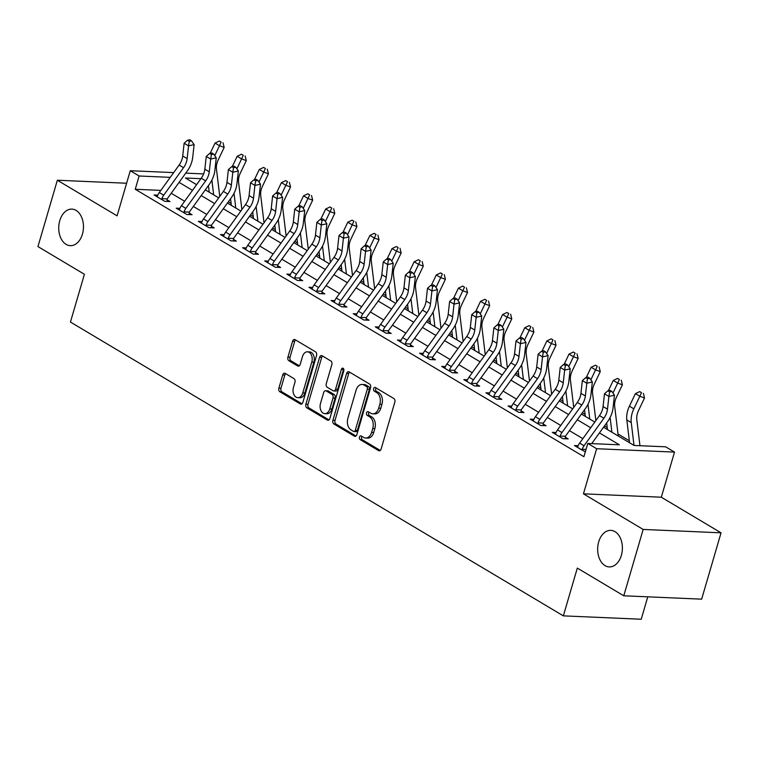 <?xml version="1.0" encoding="UTF-8"?>
<svg xmlns="http://www.w3.org/2000/svg" width="759" height="759" viewBox="0 0 759 759"><rect width="100%" height="100%" fill="white"/><g stroke="black" fill="none" stroke-linecap="round" stroke-linejoin="round"><path stroke-width="1.14" d="M359.472 437.08A1.964 1.328 -87.5 0 0 360.155 439.622L378.608 450.628A2.808 1.897 -87.5 0 0 379.253 450.827A2.808 1.897 -87.5 0 0 381.113 449.062L394.822 402.175A2.808 1.897 -87.5 0 0 393.845 398.532L375.382 387.526A1.964 1.328 -87.5 0 0 374.937 387.394A1.964 1.328 -87.5 0 0 373.637 388.627A1.964 1.328 -87.5 0 0 374.32 391.179L376.711 392.602A8.975 6.063 -87.5 0 1 379.832 404.253L378.684 408.152A8.975 6.063 -87.5 0 1 372.735 413.807A8.975 6.063 -87.5 0 1 370.696 413.181L368.305 411.757A1.964 1.328 -87.5 0 0 367.859 411.615A1.964 1.328 -87.5 0 0 366.55 412.849A1.964 1.328 -87.5 0 0 367.233 415.401L369.624 416.824A8.975 6.063 -87.5 0 1 372.745 428.474L371.606 432.383A8.975 6.063 -87.5 0 1 365.658 438.038A8.975 6.063 -87.5 0 1 363.608 437.402L361.218 435.979A1.964 1.328 -87.5 0 0 360.772 435.846A1.964 1.328 -87.5 0 0 359.472 437.08M361.948 436.416A1.964 1.328 -87.5 0 0 361.578 437.175A1.964 1.328 -87.5 0 0 362.252 439.717L380.259 450.448M376.122 387.963A1.964 1.328 -87.5 0 0 375.743 388.722A1.964 1.328 -87.5 0 0 376.426 391.264L378.817 392.688L376.711 392.602M369.035 412.194A1.964 1.328 -87.5 0 0 368.656 412.943A1.964 1.328 -87.5 0 0 369.339 415.496L371.73 416.919L369.624 416.824M82.427 234.142A18.282 12.353 -87.5 0 0 71.896 209.114A18.282 12.353 -87.5 0 0 59.771 220.632A18.282 12.353 -87.5 0 0 70.312 245.66A18.282 12.353 -87.5 0 0 82.427 234.142M621.355 555.389A18.282 12.353 -87.5 0 0 610.824 530.37A18.282 12.353 -87.5 0 0 598.699 541.879A18.282 12.353 -87.5 0 0 609.23 566.907A18.282 12.353 -87.5 0 0 621.355 555.389M285.213 373.39A2.808 1.897 -87.5 0 0 284.578 373.2A2.808 1.897 -87.5 0 0 282.718 374.965L278.876 388.115A2.808 1.897 -87.5 0 0 279.843 391.758L300.346 403.978A2.808 1.897 -87.5 0 0 300.991 404.177A2.808 1.897 -87.5 0 0 302.85 402.412L316.56 355.516A2.808 1.897 -87.5 0 0 315.583 351.882L295.08 339.662A2.808 1.897 -87.5 0 0 294.445 339.463A2.808 1.897 -87.5 0 0 292.585 341.227L287.936 357.119A2.808 1.897 -87.5 0 0 288.913 360.762L297.689 365.99A2.808 1.897 -87.5 0 0 298.325 366.189A2.808 1.897 -87.5 0 0 300.184 364.424L302.49 356.54A7.505 5.066 -87.5 0 1 307.461 351.815A7.505 5.066 -87.5 0 1 311.778 362.081L302.756 392.953A7.505 5.066 -87.5 0 1 297.784 397.678A7.505 5.066 -87.5 0 1 293.458 387.413L294.966 382.261A2.808 1.897 -87.5 0 0 293.989 378.627L285.213 373.39M160.851 190.386L135.244 189.276L139.125 176.003L130.273 170.728L173.669 172.606M623.775 595.787L643.177 529.44L721.05 532.818L701.648 599.164L623.775 595.787L577.314 568.093L563.349 615.862L70.445 322.044L84.41 274.274L37.95 246.58L57.352 180.234L117.085 215.841L130.273 170.728M721.05 532.818L661.317 497.211L583.443 493.834L643.177 529.44M583.443 493.834L596.64 448.721L587.789 443.446L619.353 444.812L599.43 432.934M135.244 189.276L583.908 456.709L587.789 443.446M332.897 420.325A2.808 1.897 -87.5 0 0 333.875 423.968L354.377 436.188A2.808 1.897 -87.5 0 0 355.013 436.378A2.808 1.897 -87.5 0 0 356.872 434.613L370.582 387.726A2.808 1.897 -87.5 0 0 369.614 384.082L349.112 371.863A2.808 1.897 -87.5 0 0 348.466 371.673A2.808 1.897 -87.5 0 0 346.616 373.437L332.897 420.325L335.004 420.42A2.808 1.897 -87.5 0 0 335.981 424.053L356.028 436.008M327.357 420.078L306.864 407.858A2.808 1.897 -87.5 0 1 305.886 404.224L319.596 357.328A2.808 1.897 -87.5 0 1 321.455 355.563A2.808 1.897 -87.5 0 1 322.101 355.762L330.867 360.99A2.808 1.897 -87.5 0 1 331.844 364.633L326.285 383.646A2.808 1.897 -87.5 0 0 327.262 387.289L333.078 390.762A2.808 1.897 -87.5 0 0 333.723 390.951A2.808 1.897 -87.5 0 0 335.582 389.187L341.37 369.396A1.964 1.328 -87.5 0 1 342.67 368.153A1.964 1.328 -87.5 0 1 343.799 370.838L329.861 418.513A2.808 1.897 -87.5 0 1 328.002 420.277A2.808 1.897 -87.5 0 1 327.357 420.078L328.656 420.135M126.62 183.242L57.352 180.234M582.865 438.645L569.449 430.647M560.74 425.457L547.324 417.459M538.615 412.27L525.2 404.272M516.49 399.082L503.075 391.084M494.365 385.895L480.95 377.897M472.24 372.707L458.825 364.709M450.115 359.519L436.71 351.521M428 346.332L414.585 338.334M405.875 333.144L392.46 325.146M383.75 319.956L370.335 311.958M361.626 306.769L348.21 298.771M339.501 293.581L326.085 285.583M317.376 280.394L303.97 272.396M295.26 267.206L281.845 259.208M273.136 254.018L259.72 246.02M251.011 240.831L237.595 232.833M228.886 227.643L215.471 219.645M206.761 214.455L193.346 206.457M184.636 201.268L171.221 193.27M585.322 451.88L574.44 445.542L578.149 445.704M556.024 432.516L552.315 432.355L562.931 438.683L568.197 438.911L565.303 437.193L565.275 438.787M533.9 419.329L530.19 419.167L540.806 425.495L546.072 425.723L543.188 424.006L543.15 425.6M511.784 406.141L508.065 405.98L518.682 412.308L523.947 412.535L521.063 410.818L521.025 412.412M489.659 392.953L485.94 392.792L496.566 399.12L501.822 399.348L498.938 397.631L498.91 399.225M467.535 379.766L463.815 379.604L474.441 385.933L479.697 386.16L476.813 384.443L476.785 386.037M445.41 366.578L441.7 366.417L452.317 372.745L457.573 372.973L454.688 371.255L454.66 372.849M423.285 353.39L419.575 353.229L430.192 359.557L435.457 359.785L432.564 358.068L432.535 359.662M401.16 340.203L397.45 340.041L408.067 346.37L413.332 346.597L410.439 344.88L410.41 346.474M379.045 327.015L375.326 326.854L385.942 333.182L391.208 333.41L388.323 331.692L388.285 333.286M356.92 313.828L353.201 313.666L363.817 319.994L369.083 320.222L366.199 318.505L366.161 320.099M334.795 300.64L331.076 300.479L341.702 306.807L346.958 307.034L344.074 305.317L344.045 306.911M312.67 287.452L308.96 287.291L319.577 293.619L324.833 293.847L321.949 292.13L321.92 293.724M290.545 274.265L286.836 274.103L297.452 280.432L302.718 280.659L299.824 278.942L299.796 280.536M268.42 261.077L264.711 260.916L275.327 267.244L280.593 267.472L277.699 265.754L277.671 267.348M246.305 247.889L242.586 247.728L253.202 254.056L258.468 254.293L255.584 252.567L255.546 254.161M224.18 234.702L220.461 234.54L231.078 240.869L236.343 241.106L233.459 239.379L233.421 240.973M202.055 221.514L198.336 221.353L208.962 227.681L214.218 227.918L211.334 226.191L211.306 227.785M179.93 208.327L176.211 208.165L186.837 214.493L192.093 214.731L189.209 213.004L189.181 214.598M157.806 195.139L154.096 194.978L164.712 201.315L169.969 201.543L167.084 199.816L167.056 201.41M629.344 440.761L618.016 434.006M607.219 427.573L604.477 425.932M585.094 414.386L582.352 412.744M562.969 401.198L560.227 399.557M540.844 388.01L538.103 386.369M518.729 374.823L515.978 373.181M496.604 361.635L493.853 359.994M474.479 348.447L471.728 346.806M452.355 335.26L449.613 333.618M430.23 322.072L427.488 320.431M408.105 308.885L405.363 307.243M385.989 295.697L383.238 294.056M363.865 282.509L361.113 280.868M341.74 269.322L338.988 267.68M319.615 256.134L316.873 254.493M297.49 242.946L294.748 241.305M275.365 229.759L272.623 228.117M253.25 216.571L250.498 214.93M231.125 203.384L228.374 201.742M563.349 615.862L641.222 619.24L647.778 596.83M603.528 427.241L634.088 445.457L665.662 446.823L674.514 452.098L596.64 448.721M661.317 497.211L674.514 452.098M185.737 173.137L203.63 173.915M170.244 177.35L139.125 176.003M590.72 427.744L577.305 419.746M568.595 414.556L555.18 406.558M546.471 401.369L533.055 393.371M524.346 388.181L510.93 380.183M502.221 374.993L488.805 366.995M480.096 361.806L466.69 353.808M457.981 348.618L444.565 340.62M435.856 335.431L422.44 327.433M413.731 322.243L400.316 314.245M391.606 309.055L378.191 301.057M369.481 295.868L356.066 287.87M347.356 282.68L333.941 274.682M325.241 269.492L311.826 261.494M303.116 256.305L289.701 248.307M280.991 243.117L267.576 235.119M258.866 229.93L245.451 221.932M236.742 216.742L223.326 208.744M214.617 203.554L201.201 195.556M192.492 190.367L179.086 182.369M200.917 178.688L185.424 178.014L196.6 184.674M205.31 189.864L218.725 197.862M227.434 203.051L240.85 211.049M249.559 216.239L262.975 224.237M271.684 229.427L285.099 237.425M293.809 242.614L307.215 250.612M315.924 255.802L329.34 263.8M338.049 268.99L351.464 276.988M360.174 282.177L373.589 290.175M382.299 295.365L395.714 303.363M404.424 308.552L417.839 316.55M426.549 321.74L439.954 329.738M448.664 334.928L462.079 342.926M470.789 348.115L484.204 356.113M492.914 361.303L506.329 369.301M515.038 374.491L528.454 382.489M537.163 387.678L550.579 395.676M559.288 400.866L572.703 408.864M581.403 414.053L594.819 422.051M365.658 438.038L367.764 438.123A8.975 6.063 -87.5 0 0 373.713 432.469L371.606 432.383M371.73 416.919A8.975 6.063 -87.5 0 1 374.851 428.569L373.713 432.469M372.735 413.807L374.842 413.902A8.975 6.063 -87.5 0 0 380.79 408.247L378.684 408.152M378.817 392.688A8.975 6.063 -87.5 0 1 381.938 404.338L380.79 408.247M349.557 372.138A2.808 1.897 -87.5 0 0 348.713 373.523L335.004 420.42M353.533 431.397A1.964 1.328 -87.5 0 0 353.979 431.539A1.964 1.328 -87.5 0 0 355.278 430.296L367.318 389.139A1.964 1.328 -87.5 0 0 366.635 386.597L364.111 385.088A8.975 6.063 -87.5 0 0 362.062 384.462A8.975 6.063 -87.5 0 0 356.113 390.117L347.888 418.247A8.975 6.063 -87.5 0 0 351.009 429.898L353.533 431.397M355.639 431.492A1.964 1.328 -87.5 0 0 356.085 431.624A1.964 1.328 -87.5 0 0 357.385 430.391L355.278 430.296M362.062 384.462L364.168 384.547A8.975 6.063 -87.5 0 1 366.217 385.183L368.741 386.682A1.964 1.328 -87.5 0 1 369.424 389.234L357.385 430.391M329.017 419.907L308.97 407.953L306.864 407.858M322.547 356.028A2.808 1.897 -87.5 0 0 321.702 357.423L307.993 404.31A2.808 1.897 -87.5 0 0 308.97 407.953M333.723 390.951L335.829 391.046A2.808 1.897 -87.5 0 0 337.679 389.282L343.476 369.481L341.37 369.396M343.685 368.969A1.964 1.328 -87.5 0 0 343.476 369.481M320.516 403.38A7.505 5.066 -87.5 0 0 324.833 413.646A7.505 5.066 -87.5 0 0 329.804 408.921L332.992 398.048A2.808 1.897 -87.5 0 0 332.015 394.405L326.19 390.932A2.808 1.897 -87.5 0 0 325.554 390.743A2.808 1.897 -87.5 0 0 323.695 392.507L320.516 403.38M324.833 413.646L326.939 413.74A7.505 5.066 -87.5 0 0 331.911 409.016L329.804 408.921M325.554 390.743L327.66 390.828A2.808 1.897 -87.5 0 1 328.296 391.027L334.121 394.5A2.808 1.897 -87.5 0 1 335.089 398.133L331.911 409.016M297.784 397.678L299.89 397.763A7.505 5.066 -87.5 0 0 304.862 393.039L302.756 392.953M307.461 351.815L309.568 351.91A7.505 5.066 -87.5 0 1 313.884 362.176L304.862 393.039M295.536 339.928A2.808 1.897 -87.5 0 0 294.691 341.322L290.042 357.214A2.808 1.897 -87.5 0 0 291.02 360.848L299.34 365.81M285.669 373.665A2.808 1.897 -87.5 0 0 284.824 375.05L280.972 388.21A2.808 1.897 -87.5 0 0 281.95 391.853L301.997 403.797M639.951 445.713L636.81 419.67A14.288 9.895 -59.2 0 1 638.537 410.524L644.514 397.982L639.818 396.283L633.831 408.826A21.432 14.848 120.8 0 0 631.251 422.554L634.012 445.41M641.497 392.659L639.723 391.606L641.497 392.659L639.818 396.283L635.397 393.646L629.41 406.188A21.432 14.848 120.8 0 0 626.82 419.917L629.581 442.772M635.397 393.646L639.723 391.606M643.376 393.342L644.514 397.982M579.639 443.114L584.06 445.751A10 6.926 -59.2 0 0 582.21 449.252L582.172 450.153L577.324 447.26L577.789 446.615A10 6.926 -59.2 0 1 579.639 443.114L599.468 415.609A14.288 9.895 120.8 0 0 603.063 406.539L604.477 393.798L608.898 396.435L609.619 391.872L611.839 391.378L610.075 390.316L607.845 390.819L609.619 391.872M584.06 445.751L603.889 418.247A14.288 9.895 120.8 0 0 607.494 409.177L608.898 396.435L614.467 395.183L613.054 407.925A21.432 14.848 -59.2 0 1 607.646 421.53L591.726 443.617M582.21 449.252L586.043 449.413M614.467 395.183L611.839 391.378M607.845 390.819L604.477 393.798M618.196 435.979A10 6.926 120.8 0 0 618.13 435.002L614.686 406.482A14.288 9.895 -59.2 0 1 616.412 397.337L622.399 384.794L617.693 383.096L612.968 393.01M619.372 379.472L617.598 378.418L619.372 379.472L617.693 383.096L613.272 380.458L608.386 390.695M606.659 422.905L607.466 429.585M610.113 417.497L611.887 432.222M613.272 380.458L617.598 378.418M621.251 380.155L622.399 384.794M595.862 420.6L592.561 393.295A14.288 9.895 -59.2 0 1 594.288 384.149L600.274 371.606L595.568 369.908L590.844 379.823M597.248 366.284L595.473 365.231L597.248 366.284L595.568 369.908L591.147 367.271L586.261 377.508M584.534 409.718L585.341 416.397M587.988 404.31L589.762 419.034M591.147 367.271L595.473 365.231M599.126 366.967L600.274 371.606M573.738 407.412L570.436 380.107A14.288 9.895 -59.2 0 1 572.163 370.961L578.149 358.419L573.453 356.721L568.719 366.635M575.123 353.096L573.349 352.043L575.123 353.096L573.453 356.721L569.022 354.083L564.136 364.329M562.41 396.53L563.216 403.209M565.863 391.122L567.637 405.847M569.022 354.083L573.349 352.043M577.001 353.779L578.149 358.419M557.514 429.926L561.935 432.564A10 6.926 -59.2 0 0 560.085 436.064L560.047 436.966L555.199 434.072L555.664 433.427A10 6.926 -59.2 0 1 557.514 429.926L577.343 402.422A14.288 9.895 120.8 0 0 580.939 393.352L582.352 380.61L586.783 383.248L587.494 378.684L589.724 378.191L587.95 377.128L585.73 377.631L587.494 378.684M561.935 432.564L581.764 405.059A14.288 9.895 120.8 0 0 585.369 395.989L586.783 383.248L592.343 381.995L590.929 394.737A21.432 14.848 -59.2 0 1 585.531 408.342L565.702 435.846A2.856 1.983 120.8 0 0 565.417 436.292L565.303 437.193M560.085 436.064L565.417 436.292M592.343 381.995L589.724 378.191M585.73 377.631L582.352 380.61M535.389 416.738L539.81 419.376A10 6.926 -59.2 0 0 537.97 422.877L537.922 423.778L533.074 420.884L533.539 420.239A10 6.926 -59.2 0 1 535.389 416.738L555.218 389.234A14.288 9.895 120.8 0 0 558.823 380.164L560.227 367.422L564.658 370.06L565.37 365.496L567.599 365.003L565.825 363.941L563.605 364.443L565.37 365.496M539.81 419.376L559.639 391.872A14.288 9.895 120.8 0 0 563.244 382.802L564.658 370.06L570.218 368.808L568.804 381.549A21.432 14.848 -59.2 0 1 563.406 395.154L543.577 422.659A2.856 1.983 120.8 0 0 543.292 423.105L543.188 424.006M537.97 422.877L543.292 423.105M570.218 368.808L567.599 365.003M563.605 364.443L560.227 367.422M513.264 403.551L517.685 406.188A10 6.926 -59.2 0 0 515.845 409.689L515.797 410.591L510.949 407.697L511.414 407.052A10 6.926 -59.2 0 1 513.264 403.551L533.093 376.047A14.288 9.895 120.8 0 0 536.698 366.976L538.112 354.235L542.533 356.872L543.245 352.309L545.474 351.815L543.7 350.753L541.48 351.256L543.245 352.309M517.685 406.188L537.514 378.684A14.288 9.895 120.8 0 0 541.12 369.614L542.533 356.872L548.093 355.62L546.679 368.362A21.432 14.848 -59.2 0 1 541.281 381.967L521.452 409.471A2.856 1.983 120.8 0 0 521.167 409.917L521.063 410.818M515.845 409.689L521.167 409.917M548.093 355.62L545.474 351.815M541.48 351.256L538.112 354.235M551.613 394.234L548.321 366.92A14.288 9.895 -59.2 0 1 550.038 357.774L556.024 345.231L551.328 343.533L546.594 353.447M552.998 339.909L551.233 338.856L552.998 339.909L551.328 343.533L546.897 340.895L542.021 351.142M540.285 383.342L541.091 390.022M543.738 377.935L545.512 392.659M546.897 340.895L551.233 338.856M554.876 340.592L556.024 345.231M491.139 390.363L495.57 393.001A10 6.926 -59.2 0 0 493.72 396.502L493.673 397.403L488.834 394.509L489.299 393.864A10 6.926 -59.2 0 1 491.139 390.363L510.968 362.859A14.288 9.895 120.8 0 0 514.574 353.789L515.987 341.047L520.408 343.685L521.129 339.121L523.349 338.628L521.585 337.565L519.355 338.068L521.129 339.121M495.57 393.001L515.399 365.496A14.288 9.895 120.8 0 0 518.995 356.426L520.408 343.685L525.968 342.432L524.554 355.174A21.432 14.848 -59.2 0 1 519.156 368.779L499.327 396.283A2.856 1.983 120.8 0 0 499.052 396.729L498.938 397.631M493.72 396.502L499.052 396.729M525.968 342.432L523.349 338.628M519.355 338.068L515.987 341.047M529.488 381.046L526.196 353.732A14.288 9.895 -59.2 0 1 527.913 344.586L533.9 332.044L529.203 330.345L524.478 340.26M530.873 326.721L529.108 325.668L530.873 326.721L529.203 330.345L524.782 327.708L519.896 337.954M518.16 370.155L518.966 376.834M521.613 364.747L523.397 379.472M524.782 327.708L529.108 325.668M532.752 327.404L533.9 332.044M507.373 367.859L504.071 340.544A14.288 9.895 -59.2 0 1 505.798 331.398L511.775 318.856L507.078 317.158L502.354 327.072M508.748 313.533L506.984 312.48L508.748 313.533L507.078 317.158L502.657 314.52L497.771 324.767M496.035 356.967L496.841 363.646M499.488 351.559L501.272 366.284M502.657 314.52L506.984 312.48M510.636 314.217L511.775 318.856M485.248 354.671L481.946 327.357A14.288 9.895 -59.2 0 1 483.673 318.211L489.659 305.668L484.954 303.97L480.229 313.884M486.633 300.346L484.859 299.293L486.633 300.346L484.954 303.97L480.532 301.332L475.646 311.579M473.92 343.78L474.726 350.459M477.364 338.372L479.147 353.096M480.532 301.332L484.859 299.293M488.511 301.029L489.659 305.668M463.123 341.484L459.821 314.169A14.288 9.895 -59.2 0 1 461.548 305.023L467.535 292.481L462.829 290.782L458.104 300.697M464.508 287.158L462.734 286.105L464.508 287.158L462.829 290.782L458.408 288.145L453.521 298.391M451.795 330.592L452.601 337.271M455.248 325.184L457.022 339.909M458.408 288.145L462.734 286.105M466.387 287.841L467.535 292.481M440.998 328.296L437.696 300.991A14.288 9.895 -59.2 0 1 439.423 291.836L445.41 279.293L440.713 277.595L435.979 287.509M442.383 273.971L440.609 272.917L442.383 273.971L440.713 277.595L436.283 274.957L431.397 285.204M429.67 317.404L430.476 324.084M433.123 311.996L434.898 326.721M436.283 274.957L440.609 272.917M444.262 274.654L445.41 279.293M469.015 377.176L473.445 379.813A10 6.926 -59.2 0 0 471.595 383.314L471.548 384.215L466.709 381.322L467.174 380.676A10 6.926 -59.2 0 1 469.015 377.176L488.843 349.671A14.288 9.895 120.8 0 0 492.449 340.601L493.862 327.86L498.284 330.497L499.005 325.934L501.225 325.44L499.46 324.387L497.23 324.88L499.005 325.934M473.445 379.813L493.274 352.309A14.288 9.895 120.8 0 0 496.87 343.239L498.284 330.497L503.843 329.245L502.439 341.986A21.432 14.848 -59.2 0 1 497.031 355.591L477.202 383.096A2.856 1.983 120.8 0 0 476.927 383.542L476.813 384.443M471.595 383.314L476.927 383.542M503.843 329.245L501.225 325.44M497.23 324.88L493.862 327.86M446.899 363.988L451.32 366.625A10 6.926 -59.2 0 0 449.47 370.126L449.432 371.028L444.584 368.143L445.049 367.489A10 6.926 -59.2 0 1 446.899 363.988L466.728 336.484A14.288 9.895 120.8 0 0 470.324 327.414L471.737 314.672L476.159 317.309L476.88 312.746L479.1 312.253L477.335 311.199L475.106 311.693L476.88 312.746M451.32 366.625L471.149 339.121A14.288 9.895 120.8 0 0 474.754 330.051L476.159 317.309L481.728 316.057L480.314 328.799A21.432 14.848 -59.2 0 1 474.906 342.404L455.077 369.908A2.856 1.983 120.8 0 0 454.802 370.354L454.688 371.255M449.47 370.126L454.802 370.354M481.728 316.057L479.1 312.253M475.106 311.693L471.737 314.672M424.774 350.8L429.196 353.438A10 6.926 -59.2 0 0 427.345 356.939L427.308 357.84L422.459 354.956L422.924 354.301A10 6.926 -59.2 0 1 424.774 350.8L444.603 323.296A14.288 9.895 120.8 0 0 448.199 314.226L449.613 301.484L454.043 304.122L454.755 299.568L456.984 299.065L455.21 298.012L452.99 298.505L454.755 299.568M429.196 353.438L449.024 325.934A14.288 9.895 120.8 0 0 452.63 316.864L454.043 304.122L459.603 302.869L458.189 315.611A21.432 14.848 -59.2 0 1 452.781 329.216L432.953 356.721A2.856 1.983 120.8 0 0 432.677 357.166L432.564 358.068M427.345 356.939L432.677 357.166M459.603 302.869L456.984 299.065M452.99 298.505L449.613 301.484M402.649 337.613L407.071 340.25A10 6.926 -59.2 0 0 405.23 343.751L405.183 344.652L400.335 341.768L400.799 341.114A10 6.926 -59.2 0 1 402.649 337.613L422.478 310.108A14.288 9.895 120.8 0 0 426.074 301.038L427.488 288.297L431.918 290.934L432.63 286.38L434.86 285.877L433.085 284.824L430.865 285.318L432.63 286.38M407.071 340.25L426.9 312.746A14.288 9.895 120.8 0 0 430.505 303.676L431.918 290.934L437.478 289.682L436.064 302.433A21.432 14.848 -59.2 0 1 430.666 316.029L410.837 343.533A2.856 1.983 120.8 0 0 410.553 343.979L410.439 344.88M405.23 343.751L410.553 343.979M437.478 289.682L434.86 285.877M430.865 285.318L427.488 288.297M380.525 324.425L384.946 327.063A10 6.926 -59.2 0 0 383.105 330.563L383.058 331.465L378.21 328.581L378.675 327.926A10 6.926 -59.2 0 1 380.525 324.425L400.354 296.921A14.288 9.895 120.8 0 0 403.959 287.851L405.372 275.109L409.794 277.747L410.505 273.193L412.735 272.69L410.961 271.637L408.74 272.13L410.505 273.193M384.946 327.063L404.775 299.558A14.288 9.895 120.8 0 0 408.38 290.488L409.794 277.747L415.353 276.494L413.94 289.245A21.432 14.848 -59.2 0 1 408.541 302.841L388.712 330.345A2.856 1.983 120.8 0 0 388.428 330.791L388.323 331.692M383.105 330.563L388.428 330.791M415.353 276.494L412.735 272.69M408.74 272.13L405.372 275.109M418.873 315.108L415.571 287.803A14.288 9.895 -59.2 0 1 417.298 278.648L423.285 266.105L418.588 264.407L413.854 274.322M420.258 260.783L418.494 259.73L420.258 260.783L418.588 264.407L414.158 261.77L409.272 272.016M407.545 304.217L408.351 310.896M410.998 298.809L412.773 313.533M414.158 261.77L418.494 259.73M422.137 261.466L423.285 266.105M358.4 311.237L362.83 313.875A10 6.926 -59.2 0 0 360.98 317.376L360.933 318.277L356.094 315.393L356.55 314.738A10 6.926 -59.2 0 1 358.4 311.237L378.229 283.733A14.288 9.895 120.8 0 0 381.834 274.663L383.248 261.921L387.669 264.559L388.39 260.005L390.61 259.502L388.836 258.449L386.616 258.942L388.39 260.005M362.83 313.875L382.659 286.371A14.288 9.895 120.8 0 0 386.255 277.301L387.669 264.559L393.228 263.307L391.815 276.058A21.432 14.848 -59.2 0 1 386.416 289.653L366.588 317.158A2.856 1.983 120.8 0 0 366.303 317.604L366.199 318.505M360.98 317.376L366.303 317.604M393.228 263.307L390.61 259.502M386.616 258.942L383.248 261.921M396.748 301.921L393.456 274.616A14.288 9.895 -59.2 0 1 395.173 265.46L401.16 252.918L396.464 251.22L391.739 261.134M398.133 247.595L396.369 246.542L398.133 247.595L396.464 251.22L392.033 248.582L387.156 258.828M385.42 291.029L386.227 297.708M388.874 285.621L390.657 300.346M392.033 248.582L396.369 246.542M400.012 248.278L401.16 252.918M336.275 298.05L340.706 300.687A10 6.926 -59.2 0 0 338.856 304.188L338.808 305.09L333.969 302.205L334.434 301.551A10 6.926 -59.2 0 1 336.275 298.05L356.104 270.546A14.288 9.895 120.8 0 0 359.709 261.476L361.123 248.734L365.544 251.371L366.265 246.817L368.485 246.314L366.72 245.261L364.491 245.755L366.265 246.817M340.706 300.687L360.534 273.183A14.288 9.895 120.8 0 0 364.13 264.113L365.544 251.371L371.104 250.119L369.69 262.87A21.432 14.848 -59.2 0 1 364.292 276.466L344.463 303.97A2.856 1.983 120.8 0 0 344.188 304.416L344.074 305.317M338.856 304.188L344.188 304.416M371.104 250.119L368.485 246.314M364.491 245.755L361.123 248.734M374.633 288.733L371.331 261.428A14.288 9.895 -59.2 0 1 373.048 252.282L379.035 239.73L374.339 238.032L369.614 247.946M376.009 234.408L374.244 233.355L376.009 234.408L374.339 238.032L369.918 235.394L365.032 245.641M363.295 277.841L364.102 284.521M366.749 272.434L368.532 287.158M369.918 235.394L374.244 233.355M377.897 235.091L379.035 239.73M314.15 284.862L318.581 287.5A10 6.926 -59.2 0 0 316.731 291.001L316.683 291.902L311.845 289.018L312.31 288.363A10 6.926 -59.2 0 1 314.15 284.862L333.988 257.358A14.288 9.895 120.8 0 0 337.584 248.288L338.998 235.546L343.419 238.184L344.14 233.63L346.36 233.127L344.595 232.074L342.366 232.567L344.14 233.63M318.581 287.5L338.41 259.995A14.288 9.895 120.8 0 0 342.005 250.925L343.419 238.184L348.988 236.931L347.575 249.683A21.432 14.848 -59.2 0 1 342.167 263.278L322.338 290.782A2.856 1.983 120.8 0 0 322.063 291.228L321.949 292.13M316.731 291.001L322.063 291.228M348.988 236.931L346.36 233.127M342.366 232.567L338.998 235.546M352.508 275.545L349.206 248.24A14.288 9.895 -59.2 0 1 350.933 239.094L356.91 226.543L352.214 224.844L347.489 234.759M353.893 221.22L352.119 220.167L353.893 221.22L352.214 224.844L347.793 222.207L342.907 232.453M341.171 264.654L341.977 271.333M344.624 259.246L346.408 273.971M347.793 222.207L352.119 220.167M355.772 221.903L356.91 226.543M292.035 271.675L296.456 274.312A10 6.926 -59.2 0 0 294.606 277.813L294.568 278.714L289.72 275.83L290.185 275.175A10 6.926 -59.2 0 1 292.035 271.675L311.864 244.17A14.288 9.895 120.8 0 0 315.459 235.11L316.873 222.359L321.304 224.996L322.015 220.442L324.245 219.939L322.471 218.886L320.241 219.379L322.015 220.442M296.456 274.312L316.285 246.808A14.288 9.895 120.8 0 0 319.89 237.747L321.304 224.996L326.863 223.744L325.45 236.495A21.432 14.848 -59.2 0 1 320.042 250.091L300.213 277.595A2.856 1.983 120.8 0 0 299.938 278.041L299.824 278.942M294.606 277.813L299.938 278.041M326.863 223.744L324.245 219.939M320.241 219.379L316.873 222.359M330.383 262.358L327.082 235.053A14.288 9.895 -59.2 0 1 328.808 225.907L334.795 213.355L330.089 211.657L325.364 221.571M331.768 208.032L329.994 206.979L331.768 208.032L330.089 211.657L325.668 209.019L320.782 219.266M319.055 251.466L319.862 258.145M322.509 246.058L324.283 260.783M325.668 209.019L329.994 206.979M333.647 208.716L334.795 213.355M269.91 258.487L274.331 261.124A10 6.926 -59.2 0 0 272.481 264.625L272.443 265.527L267.595 262.642L268.06 261.988A10 6.926 -59.2 0 1 269.91 258.487L289.739 230.983A14.288 9.895 120.8 0 0 293.335 221.922L294.748 209.171L299.179 211.808L299.89 207.254L302.12 206.752L300.346 205.698L298.126 206.192L299.89 207.254M274.331 261.124L294.16 233.62A14.288 9.895 120.8 0 0 297.765 224.56L299.179 211.808L304.738 210.556L303.325 223.307A21.432 14.848 -59.2 0 1 297.926 236.903L278.098 264.407A2.856 1.983 120.8 0 0 277.813 264.853L277.699 265.754M272.481 264.625L277.813 264.853M304.738 210.556L302.12 206.752M298.126 206.192L294.748 209.171M308.258 249.17L304.957 221.865A14.288 9.895 -59.2 0 1 306.683 212.719L312.67 200.167L307.964 198.469L303.239 208.383M309.644 194.854L307.869 193.792L309.644 194.854L307.964 198.469L303.543 195.831L298.657 206.078M296.93 238.279L297.737 244.958M300.384 232.871L302.158 247.595M303.543 195.831L307.869 193.792M311.522 195.528L312.67 200.167M247.785 245.299L252.206 247.937A10 6.926 -59.2 0 0 250.366 251.438L250.318 252.339L245.47 249.455L245.935 248.8A10 6.926 -59.2 0 1 247.785 245.299L267.614 217.795A14.288 9.895 120.8 0 0 271.219 208.734L272.623 195.983L277.054 198.621L277.766 194.067L279.995 193.564L278.221 192.511L276.001 193.004L277.766 194.067M252.206 247.937L272.035 220.433A14.288 9.895 120.8 0 0 275.64 211.372L277.054 198.621L282.614 197.368L281.2 210.12A21.432 14.848 -59.2 0 1 275.802 223.715L255.973 251.22A2.856 1.983 120.8 0 0 255.688 251.665L255.584 252.567M250.366 251.438L255.688 251.665M282.614 197.368L279.995 193.564M276.001 193.004L272.623 195.983M286.134 235.983L282.832 208.678A14.288 9.895 -59.2 0 1 284.559 199.532L290.545 186.98L285.849 185.281L281.115 195.196M287.519 181.667L285.745 180.604L287.519 181.667L285.849 185.281L281.418 182.644L276.532 192.89M274.805 225.091L275.612 231.77M278.259 219.683L280.033 234.408M281.418 182.644L285.745 180.604M289.397 182.34L290.545 186.98M264.009 222.795L260.716 195.49A14.288 9.895 -59.2 0 1 262.434 186.344L268.42 173.792L263.724 172.094L258.99 182.008M265.394 168.479L263.629 167.416L265.394 168.479L263.724 172.094L259.293 169.456L254.417 179.703M252.681 211.903L253.487 218.583M256.134 206.495L257.908 221.22M259.293 169.456L263.629 167.416M267.272 169.153L268.42 173.792M241.884 209.607L238.592 182.302A14.288 9.895 -59.2 0 1 240.309 173.156L246.296 160.604L241.599 158.906L236.874 168.821M243.269 155.291L241.504 154.229L243.269 155.291L241.599 158.906L237.178 156.269L232.292 166.515M230.556 198.716L231.362 205.395M234.009 193.308L235.793 208.032M237.178 156.269L241.504 154.229M245.148 155.965L246.296 160.604M219.768 196.42L216.467 169.115A14.288 9.895 -59.2 0 1 218.194 159.969L224.171 147.417L219.474 145.719L214.75 155.633M221.154 142.104L219.379 141.041L221.154 142.104L219.474 145.719L215.053 143.081L210.167 153.327M208.431 185.528L209.237 192.207M211.884 180.12L213.668 194.845M215.053 143.081L219.379 141.041M223.032 142.777L224.171 147.417M225.66 232.112L230.081 234.749A10 6.926 -59.2 0 0 228.241 238.25L228.193 239.151L223.345 236.267L223.81 235.613A10 6.926 -59.2 0 1 225.66 232.112L245.489 204.607A14.288 9.895 120.8 0 0 249.094 195.547L250.508 182.796L254.929 185.433L255.65 180.879L257.87 180.376L256.096 179.323L253.876 179.817L255.65 180.879M230.081 234.749L249.92 207.245A14.288 9.895 120.8 0 0 253.515 198.184L254.929 185.433L260.489 184.181L259.075 196.932A21.432 14.848 -59.2 0 1 253.677 210.528L233.848 238.032A2.856 1.983 120.8 0 0 233.563 238.478L233.459 239.379M228.241 238.25L233.563 238.478M260.489 184.181L257.87 180.376M253.876 179.817L250.508 182.796M203.535 218.924L207.966 221.562A10 6.926 -59.2 0 0 206.116 225.062L206.068 225.964L201.23 223.08L201.695 222.425A10 6.926 -59.2 0 1 203.535 218.924L223.364 191.42A14.288 9.895 120.8 0 0 226.969 182.359L228.383 169.608L232.804 172.246L233.525 167.692L235.745 167.189L233.981 166.136L231.751 166.629L233.525 167.692M207.966 221.562L227.795 194.057A14.288 9.895 120.8 0 0 231.391 184.997L232.804 172.246L238.364 170.993L236.95 183.744A21.432 14.848 -59.2 0 1 231.552 197.34L211.723 224.844A2.856 1.983 120.8 0 0 211.448 225.29L211.334 226.191M206.116 225.062L211.448 225.29M238.364 170.993L235.745 167.189M231.751 166.629L228.383 169.608M181.41 205.736L185.841 208.374A10 6.926 -59.2 0 0 183.991 211.875L183.944 212.776L179.105 209.892L179.57 209.237A10 6.926 -59.2 0 1 181.41 205.736L201.239 178.232A14.288 9.895 120.8 0 0 204.845 169.172L206.258 156.42L210.679 159.058L211.4 154.504L213.621 154.001L211.856 152.948L209.626 153.441L211.4 154.504M185.841 208.374L205.67 180.87A14.288 9.895 120.8 0 0 209.266 171.809L210.679 159.058L216.239 157.806L214.835 170.557A21.432 14.848 -59.2 0 1 209.427 184.152L189.598 211.657A2.856 1.983 120.8 0 0 189.323 212.103L189.209 213.004M183.991 211.875L189.323 212.103M216.239 157.806L213.621 154.001M209.626 153.441L206.258 156.42M159.295 192.549L163.716 195.186A10 6.926 -59.2 0 0 161.866 198.687L161.828 199.589L156.98 196.704L157.445 196.05A10 6.926 -59.2 0 1 159.295 192.549L179.124 165.045A14.288 9.895 120.8 0 0 182.72 155.984L184.133 143.233L188.555 145.87L189.276 141.316L191.496 140.813L189.731 139.76L187.501 140.254L189.276 141.316M163.716 195.186L183.545 167.682A14.288 9.895 120.8 0 0 187.15 158.622L188.555 145.87L194.124 144.618L192.71 157.369A21.432 14.848 -59.2 0 1 187.302 170.965L167.473 198.469A2.856 1.983 120.8 0 0 167.198 198.915L167.084 199.816M161.866 198.687L167.198 198.915M194.124 144.618L191.496 140.813M187.501 140.254L184.133 143.233M362.252 439.717L360.155 439.622M376.426 391.264L374.32 391.179M369.339 415.496L367.233 415.401M374.851 428.569L372.745 428.474M381.938 404.338L379.832 404.253M379.908 450.685L378.608 450.628M348.713 373.523L346.616 373.437M355.667 436.235L354.377 436.188M335.981 424.053L333.875 423.968M369.424 389.234L367.318 389.139M368.741 386.682L366.635 386.597M366.217 385.183L364.111 385.088M307.993 404.31L305.886 404.224M321.702 357.423L319.596 357.328M337.679 389.282L335.582 389.187M335.089 398.133L332.992 398.048M334.121 394.5L332.015 394.405M328.296 391.027L326.19 390.932M313.884 362.176L311.778 362.081M298.98 366.047L297.689 365.99M291.02 360.848L288.913 360.762M290.042 357.214L287.936 357.119M294.691 341.322L292.585 341.227M301.646 404.035L300.346 403.978M281.95 391.853L279.843 391.758M280.972 388.21L278.876 388.115M284.824 375.05L282.718 374.965M633.831 408.826L629.41 406.188M631.251 422.554L626.82 419.917M599.468 415.609L603.889 418.247M603.063 406.539L607.494 409.177M577.343 402.422L581.764 405.059M580.939 393.352L585.369 395.989M555.218 389.234L559.639 391.872M558.823 380.164L563.244 382.802M533.093 376.047L537.514 378.684M536.698 366.976L541.12 369.614M510.968 362.859L515.399 365.496M514.574 353.789L518.995 356.426M488.843 349.671L493.274 352.309M492.449 340.601L496.87 343.239M466.728 336.484L471.149 339.121M470.324 327.414L474.754 330.051M444.603 323.296L449.024 325.934M448.199 314.226L452.63 316.864M422.478 310.108L426.9 312.746M426.074 301.038L430.505 303.676M400.354 296.921L404.775 299.558M403.959 287.851L408.38 290.488M378.229 283.733L382.659 286.371M381.834 274.663L386.255 277.301M356.104 270.546L360.534 273.183M359.709 261.476L364.13 264.113M333.988 257.358L338.41 259.995M337.584 248.288L342.005 250.925M311.864 244.17L316.285 246.808M315.459 235.11L319.89 237.747M289.739 230.983L294.16 233.62M293.335 221.922L297.765 224.56M267.614 217.795L272.035 220.433M271.219 208.734L275.64 211.372M245.489 204.607L249.92 207.245M249.094 195.547L253.515 198.184M223.364 191.42L227.795 194.057M226.969 182.359L231.391 184.997M201.239 178.232L205.67 180.87M204.845 169.172L209.266 171.809M179.124 165.045L183.545 167.682M182.72 155.984L187.15 158.622M356.085 431.624L353.979 431.539"/></g></svg>
